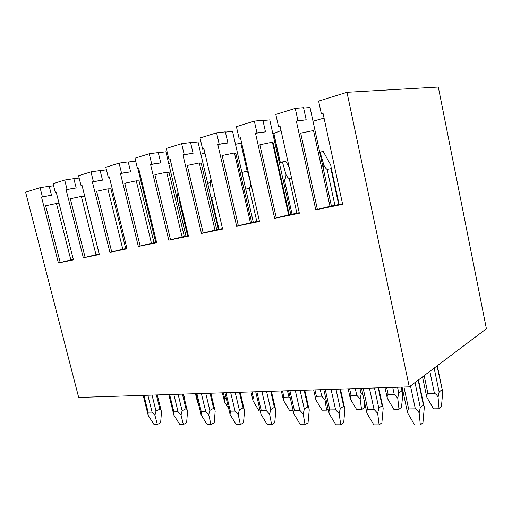 <?xml version="1.0" encoding="UTF-8"?>
<svg xmlns="http://www.w3.org/2000/svg" width="512" height="512" viewBox="0 0 512 512"><rect width="100%" height="100%" fill="white"/><g stroke="black" fill="none" stroke-linecap="round" stroke-linejoin="round"><path stroke-width="0.77" d="M346.97 92.301L409.274 386.861L486.4 328.762L438.304 87.04L346.97 92.301L318.618 101.114L321.331 113.696L323.008 113.197L342.63 204.32L315.795 209.856L317.389 209.414L300.691 133.152L313.517 130.528L329.984 206.355L317.389 209.414M315.795 209.856L296.346 121.139L297.946 120.666L295.251 108.378L275.814 114.419L278.49 126.464L280.026 126.003L299.36 213.248L274.65 218.349L276.301 217.901L259.853 144.781L272.41 142.195L288.634 214.912L276.301 217.901M303.629 108.051L310.035 107.526L331.411 206.061M295.251 108.378L303.552 107.699L306.189 119.802L296.346 121.139M274.65 218.349L255.501 133.312L256.966 132.87L254.323 121.101L236.41 126.669L239.04 138.214L240.461 137.792L259.488 221.478L236.653 226.189L238.349 225.734L222.17 155.514L234.451 152.966L250.426 222.816L238.349 225.734M262.957 120.563L269.766 119.891L290.835 214.451M254.323 121.101L262.893 120.262L265.485 131.859L255.501 133.312M236.653 226.189L217.818 144.531L219.174 144.128L216.576 132.832L200.019 137.978L202.598 149.069L203.91 148.678L222.624 229.088L201.466 233.453L203.194 232.992L187.29 165.453L199.309 162.944L215.014 230.144L203.194 232.992M225.408 132.122L232.538 131.328L253.286 222.221M216.576 132.832L225.35 131.866L227.904 143.002L217.818 144.531M201.466 233.453L182.95 154.918L184.211 154.547L181.651 143.686L166.304 148.461L168.838 159.123L170.054 158.765L188.442 236.141L168.781 240.198L170.534 239.738L154.906 174.675L166.662 172.205L182.112 236.947L170.534 239.738M190.63 142.835L198.016 141.933L218.432 229.434M181.651 143.686L190.579 142.605L193.088 153.318L182.95 154.918M168.781 240.198L150.592 164.563L151.757 164.211L149.248 153.76L134.976 158.195L137.466 168.467L138.598 168.134L156.666 242.694L138.342 246.477L140.115 246.016L124.755 183.258L136.269 180.832L151.45 243.296L140.115 246.016M158.33 152.787L165.92 151.795L185.997 236.147M149.248 153.76L158.285 152.582L160.749 162.899L150.592 164.563M138.342 246.477L120.48 173.53L121.568 173.21L119.098 163.13L105.798 167.264L108.243 177.178L109.299 176.864L127.04 248.806L109.933 252.339L111.712 251.878L96.627 191.27L107.891 188.883L122.81 249.222L111.712 251.878M128.25 162.054L135.661 161.03M119.098 163.13L128.205 161.875L130.63 171.827L120.48 173.53M109.933 252.339L92.384 181.901L93.402 181.6L90.982 171.872L78.554 175.738L80.954 185.306L81.939 185.011L99.36 254.522L83.347 257.824L85.126 257.37L70.323 198.765L81.344 196.422L96 254.765L85.126 257.37M100.166 170.714L106.426 169.805M90.982 171.872L100.128 170.554L102.509 180.16L92.384 181.901M83.347 257.824L66.118 189.722L67.072 189.44L64.691 180.045L53.056 183.661L55.411 192.915L56.333 192.64L73.44 259.872L58.413 262.97L60.205 262.515L45.658 205.786L56.454 203.488L70.848 259.968L60.205 262.515M73.894 178.816L79.13 178.029M64.691 180.045L73.856 178.669L76.192 187.955L66.118 189.722M49.261 186.413L53.581 185.741M40.064 187.699L49.222 186.278L51.52 195.27L41.504 197.056L42.394 196.794L40.064 187.699L25.6 192.192L78.682 397.446L409.274 386.861M313.011 121.242L324.058 118.074M272.858 133.779L281.037 130.579M235.507 144.333L241.619 142.906M200.87 154.163L204.954 153.146M168.704 163.475L171.021 162.816M138.797 172.531L139.578 172.179M41.504 197.056L58.413 262.97M419.136 412.96L420.339 424.96L422.944 422.701L424.288 407.584C424.179 406.035 423.872 405.178 423.366 405.005L420.282 407.539L419.136 412.96C418.189 410.976 416.922 409.613 415.334 408.864L408.621 408.947C407.578 409.722 407.27 411.091 407.686 413.062L406.72 408.89M441.933 389.728L439.123 392.045L438.048 397.203C437.152 395.296 435.936 393.997 434.413 393.293L427.891 393.466C426.867 394.227 426.547 395.552 426.925 397.453L433.53 408.845L439.059 408.774L441.44 406.72L442.72 391.987L437.011 365.965M407.686 413.062L414.643 424.947L420.339 424.96M438.048 397.203L439.059 408.774M426.925 397.453L425.958 393.363M401.792 390.88L398.803 393.12L397.722 398.099L394.227 394.33L388.154 394.483C387.219 395.219 386.957 396.499 387.36 398.33L393.824 409.325L398.982 409.267L401.51 407.277L402.822 394.234L400.992 387.13M319.712 152.141L323.264 151.507L330.522 164.64C331.155 166.502 331.283 167.846 330.912 168.666L338.662 204.557M323.322 168.768L323.904 165.235C324.979 167.36 326.061 168.762 327.155 169.44L330.912 168.666M377.67 413.325L379.13 424.883L381.888 422.714L383.155 408.486C383.021 406.816 382.662 405.869 382.08 405.651L378.816 408.102L377.67 413.325L374.022 409.376L367.789 409.453C366.842 410.202 366.586 411.52 367.034 413.421L366.202 409.786M320.026 152.058L323.904 165.235M367.034 413.421L373.837 424.877L379.13 424.883M397.722 398.099L398.982 409.267M387.36 398.33L386.522 394.714M362.573 393.171L361.203 394.125L360.122 398.938L356.755 395.296L351.085 395.437C350.234 396.147 350.016 397.382 350.445 399.155L356.774 409.779L361.587 409.722L364.243 407.795L364.71 402.963M279.302 162.694L285.754 161.299L289.158 167.213M283.168 180.058L284.384 179.757C285.44 178.63 285.978 176.915 286.003 174.624C287.046 176.666 288.122 178.01 289.229 178.65L291.584 178.157M339.117 413.664L340.8 424.813L343.686 422.72L344.902 409.312C344.736 407.539 344.333 406.522 343.686 406.253L340.269 408.621L339.117 413.664L335.616 409.856L329.811 409.926C328.947 410.643 328.749 411.917 329.216 413.754L328.518 410.656M282.406 161.888L286.003 174.624M329.216 413.754L335.872 424.806L340.8 424.813M360.122 398.938L361.587 409.722M350.445 399.155L349.722 396.006M325.395 396.704L324.973 399.718L321.734 396.192L316.422 396.333C315.642 397.018 315.469 398.214 315.917 399.923L322.118 410.208L326.624 410.15L328.166 409.107M242.592 175.366L242.854 172.218L247.994 170.925M303.194 413.978L305.062 424.749L308.051 422.726L309.229 410.029C309.037 408.186 308.589 407.117 307.878 406.816L304.339 409.107L303.194 413.978L299.821 410.298L294.406 410.368C293.632 411.014 293.472 412.173 293.914 413.85L293.37 411.488M245.734 189.146L249.261 188.294C250.24 187.206 250.746 185.562 250.771 183.347L250.848 183.475M247.424 171.027L250.771 183.347M293.946 414.061L300.461 424.742L305.062 424.749M324.973 399.718L326.624 410.15M315.917 399.923L315.302 397.242M290.278 397.965L288.922 397.037L283.942 397.165C283.238 397.786 283.098 398.886 283.52 400.461L289.626 410.605L293.158 410.56M209.632 191.712L210.541 180.659L211.309 180.461M269.632 414.272L271.661 424.691L274.733 422.733L275.84 410.445C275.622 408.666 275.149 407.629 274.413 407.341L270.771 409.562L269.632 414.272L266.381 410.714L261.312 410.778C260.634 411.341 260.493 412.378 260.896 413.882L260.518 412.256M210.893 197.114L211.565 197.446L215.066 196.595M260.986 414.349L267.354 424.685L271.661 424.691M283.552 400.646L283.046 398.406M257.158 397.856L253.44 397.952C252.806 398.502 252.685 399.488 253.075 400.909L259.104 410.976L260.218 410.963M207.661 183.264L210.381 182.592M238.208 414.547L240.371 424.634L243.514 422.739L244.55 410.842C244.32 409.114 243.821 408.115 243.066 407.834L239.341 409.984L238.208 414.547L235.072 411.104L230.323 411.162L230.099 414.618L229.734 412.979M179.731 202.669L179.328 201.082L180.986 204.762M179.526 198.618L179.328 201.082M230.099 414.618L236.333 424.627L240.371 424.634M253.152 401.318L252.742 399.494M209.907 182.682L210.266 184.026M178.848 206.099L180.454 205.715M226.33 398.65L224.742 398.688L224.55 401.958L228.704 408.627M177.939 191.93L177.318 199.68M208.73 414.81L211.008 424.582L214.202 422.746L215.181 411.213C214.925 409.536 214.413 408.57 213.638 408.301L209.85 410.387L208.73 414.81L205.696 411.469L201.235 411.52L201.107 414.874L200.838 413.651M201.107 414.874L207.213 424.576L211.008 424.582M224.55 401.958L224.23 400.518M183.27 394.099L187.546 411.558C187.277 409.933 186.752 408.992 185.958 408.73L182.125 410.758L181.011 415.046L178.08 411.808L173.882 411.859L173.843 415.11L179.814 424.525L183.386 424.531L181.011 415.046M187.546 411.558L186.624 422.746L183.386 424.531M197.421 399.526L197.587 402.56L198.515 404.032M197.587 402.56L197.344 401.478M157.299 394.931L161.504 411.885C161.229 410.31 160.685 409.395 159.885 409.146L156.013 411.11L154.906 415.277L152.064 412.134L148.109 412.179L148.147 415.334L153.997 424.48L157.363 424.486L154.906 415.277M161.504 411.885L160.64 422.752L157.363 424.486M183.558 394.086L184.973 399.814L184.077 397.414M184.973 399.814L184.896 400.768M321.331 113.696L323.078 113.53M256.966 132.87L265.485 131.859M272.41 142.195L273.216 142.918L289.248 214.784M219.174 144.128L227.904 143.002M234.451 152.966L235.866 153.478L251.654 222.56M184.211 154.547L193.088 153.318M199.309 162.944L201.235 163.277L216.762 229.779M151.757 164.211L160.749 162.899M166.662 172.205L169.03 172.384L184.307 236.493M121.568 173.21L130.63 171.827M137.805 168.422L155.738 242.406M136.269 180.832L139.008 180.877L154.029 242.758M93.402 181.6L102.509 180.16M107.891 188.883L110.957 188.813L125.715 248.621M67.072 189.44L76.192 187.955M81.344 196.422L84.685 196.243L99.187 254.106M42.394 196.794L51.52 195.27M240.806 143.149L247.162 171.091M273.702 133.536L280.147 162.477M59.046 203.29L56.454 203.488M73.338 259.456L70.848 259.968M55.411 192.915L56.365 192.755M99.251 254.093L96 254.765M80.954 185.306L81.971 185.139M126.931 248.365L122.81 249.222M108.243 177.178L109.338 177.005M156.557 242.24L151.45 243.296M137.466 168.467L138.637 168.294M188.333 235.661L182.112 236.947M168.838 159.123L170.099 158.944M222.509 228.589L215.014 230.144M202.598 149.069L203.962 148.883M259.366 220.966L250.426 222.816M239.04 138.214L240.512 138.029M299.238 212.717L288.634 214.912M278.49 126.464L280.09 126.285M342.509 203.763L329.984 206.355M297.946 120.666L306.189 119.802M403.974 387.034L408.621 408.947M410.496 385.939L415.334 408.864M434.157 368.115L439.123 392.045M429.843 371.36L434.413 393.293M424.166 375.642L427.891 393.466M415.014 382.534L420.282 407.539M418.15 380.173L423.366 405.005M397.549 387.238L398.803 393.12M392.742 387.392L394.227 394.33M386.675 387.584L388.154 394.483M327.155 169.44L334.925 205.331M374.458 387.974L378.816 408.102M378.24 387.853L382.08 405.651M363.181 388.339L367.789 409.453M369.408 388.141L374.022 409.376M359.962 388.442L361.203 394.125M355.29 388.589L356.755 395.296M349.619 388.774L351.085 395.437M289.229 178.65L296.896 213.197M335.955 389.21L340.269 408.621M339.885 389.082L343.686 406.253M284.384 179.757L292.058 214.202M325.261 389.555L329.811 409.926M331.053 389.37L335.616 409.856M320.275 389.709L321.734 396.192M314.97 389.882L316.422 396.333M300.083 390.355L304.339 409.107M304.122 390.227L307.878 406.816M249.261 188.294L256.826 221.491M289.907 390.682L294.406 410.368M295.315 390.509L299.821 410.298M287.482 390.765L288.922 397.037M282.509 390.918L283.942 397.165M266.566 391.43L270.771 409.562M270.701 391.296L274.413 407.341M211.565 197.446L218.995 229.318M256.877 391.744L261.312 410.778M261.933 391.578L266.381 410.714M252.019 391.898L253.44 397.952M235.194 392.435L239.341 409.984M239.405 392.301L243.066 407.834M225.946 392.73L230.323 411.162M230.682 392.582L235.072 411.104M178.906 206.093L186.054 236.134M223.341 392.813L224.742 398.688M205.76 393.376L209.85 410.387M210.022 393.242L213.638 408.301M196.915 393.664L201.235 411.52M201.37 393.517L205.696 411.469M178.093 394.266L182.125 410.758M182.4 394.125L185.958 408.73M169.626 394.534L173.882 411.859M173.811 394.4L178.08 411.808M152.038 395.098L156.013 411.11M156.371 394.957L159.885 409.146M143.917 395.36L148.109 412.179M147.866 395.232L152.064 412.134M418.477 379.93L423.808 405.299M402.086 387.091L407.398 412.083M437.293 365.754L442.304 389.971M422.515 376.89L426.554 396.186M331.149 167.558L339.117 204.461M361.53 388.39L366.88 412.896M378.701 387.84L382.656 406.163M401.389 387.117L402.278 391.296M384.998 387.642L387.117 397.498M323.808 389.6L329.184 413.638M340.422 389.069L344.397 407.008M348.141 388.819L350.317 398.707M288.627 390.726L293.914 413.85M304.742 390.208L308.73 407.834M313.658 389.926L315.885 399.827M255.738 391.776L260.896 413.882M271.392 391.277L275.398 408.621M281.338 390.957L283.52 400.461M179.546 201.869L187.616 235.808M224.928 392.762L229.965 413.933M240.154 392.275L244.179 409.363M250.976 391.93L253.075 400.909M196.013 393.69L200.922 414.003M210.842 393.216L214.88 410.061M222.4 392.845L224.422 401.35M168.813 394.56L173.613 414.093M195.462 393.709L197.414 401.786M143.181 395.379L147.872 414.195M280.314 162.432L273.843 133.389"/></g></svg>
